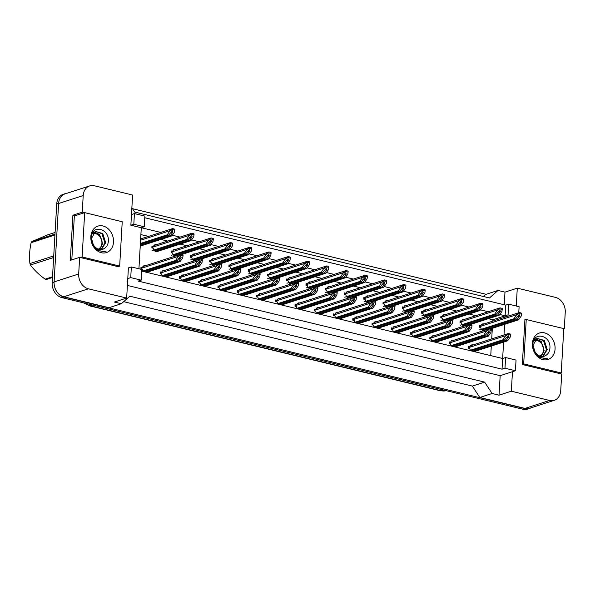 <?xml version="1.0" encoding="UTF-8"?>
<svg xmlns="http://www.w3.org/2000/svg" width="595" height="595" viewBox="0 0 595 595"><rect width="100%" height="100%" fill="white"/><g stroke="black" fill="none" stroke-linecap="round" stroke-linejoin="round"><path stroke-width="0.89" d="M525.995 319.612L524.931 319.351L522.328 364.512L561.687 374.039L560.728 390.67A12.8 10.182 -107.9 0 1 554.235 400.323A12.8 10.182 -107.9 0 1 549.587 400.457L511.343 391.205L512.466 371.704L500.164 375.676L127.389 285.429M516.252 306.009L517.286 288.151L555.529 297.411A12.8 10.182 -107.9 0 1 565.25 312.256L564.291 328.879L563.785 328.76M505.036 317.165L505.11 315.804L507.468 316.376M141.684 271.119L502.649 358.502L503.593 342.103M504.01 334.933L504.62 324.334M505.601 357.55L504.984 368.223L515.419 370.745L516.036 360.072L505.601 357.55L502.649 358.502L502.039 369.175L138.211 281.1L141.164 280.148L141.781 269.468L131.346 266.947L130.736 277.62L141.164 280.148M84.43 212.713L82.251 212.184L83.211 195.562A12.8 10.182 -107.9 0 1 89.711 185.908A12.8 10.182 -107.9 0 1 94.352 185.766L132.603 195.026L130.863 225.2L141.29 227.729L138.925 268.776M131.346 266.947L128.401 267.899L126.661 298.073L88.41 288.813A12.8 10.182 -107.9 0 1 78.689 273.975L79.648 257.345L119.007 266.872L119.045 266.262M144.763 217.748L505.728 305.131L505.11 315.804L499.748 314.51M488.205 311.713L480.485 309.846M468.949 307.05L461.229 305.183M449.686 302.386L441.966 300.52M430.423 297.723L422.703 295.856M411.16 293.06L403.44 291.193M391.897 288.397L384.177 286.53M372.634 283.733L364.913 281.866M353.378 279.07L345.658 277.203M334.115 274.407L326.395 272.54M314.852 269.743L307.132 267.876M295.589 265.08L287.868 263.213M276.325 260.417L268.605 258.55M257.062 255.753L249.342 253.887M237.799 251.09L230.079 249.223M218.543 246.427L210.823 244.56M199.28 241.763L191.56 239.897M180.017 237.1L172.297 235.233M160.754 232.437L141.29 227.729L144.243 226.777L144.86 216.097L134.425 213.575L131.473 214.527M131.867 207.729L134.708 212.065L489.492 297.954L498.03 290.442L485.736 294.421L483.393 296.474M126.661 298.073L114.359 302.044L121.313 303.733L109.019 307.704L63.814 296.764A12.8 10.182 -107.9 0 1 54.093 281.918L58.615 203.505A12.8 10.182 -107.9 0 1 65.115 193.858L89.711 185.908M75.082 215.732L72.91 215.204L82.251 212.184M72.91 215.204L70.307 260.365L79.648 257.345M121.313 303.733L129.851 296.228L484.635 382.116L472.341 386.088L123.656 301.672M484.635 382.116L492.087 393.488L479.793 397.467L472.341 386.088M492.087 393.488L499.041 395.177L511.343 391.205M554.235 400.323L529.632 408.267A12.8 10.182 -107.9 0 1 524.991 408.408L479.793 397.467M563.77 329.05L564.291 328.879M504.255 304.774L504.984 292.13L517.286 288.151M504.984 292.13L498.03 290.442M518.766 312.725L519.108 306.7L508.68 304.179L505.728 305.131M515.419 370.745L512.466 371.704M504.984 368.223L502.039 369.175M130.736 277.62L127.784 278.572M499.041 395.177L500.164 375.676M492.734 321.136L492.816 319.775L505.11 315.804L508.063 314.852L510.421 315.424M490.749 355.617L491.299 346.082M491.708 338.905L492.325 328.306M492.816 319.775L488.361 318.697M475.911 315.685L469.098 314.034M456.648 311.021L449.835 309.37M437.385 306.358L430.572 304.707M418.121 301.695L411.316 300.044M398.866 297.031L392.053 295.388M379.603 292.368L372.79 290.724M360.339 287.705L353.527 286.061M341.076 283.041L334.264 281.398M321.813 278.378L315 276.734M302.55 273.715L295.737 272.071M283.287 269.052L276.482 267.408M264.031 264.388L257.219 262.745M244.768 259.725L237.955 258.081M225.505 255.069L218.692 253.418M206.242 250.406L199.429 248.755M186.979 245.742L180.166 244.091M167.716 241.079L160.903 239.428M148.46 236.416L140.896 234.586M451.575 346.134A3.622 2.886 -107.9 0 1 450.549 343.843L449.069 343.486L449.166 341.85L450.638 342.207A3.622 2.886 -107.9 0 1 452.349 340.273A3.622 2.886 -107.9 0 1 453.806 340.266M432.312 341.471A3.622 2.886 -107.9 0 1 431.286 339.18L429.813 338.823L429.902 337.187L431.375 337.543A3.622 2.886 -107.9 0 1 433.086 335.61A3.622 2.886 -107.9 0 1 434.543 335.602M413.056 336.807A3.622 2.886 -107.9 0 1 412.023 334.516L410.55 334.167L410.639 332.523L412.119 332.88A3.622 2.886 -107.9 0 1 413.83 330.946A3.622 2.886 -107.9 0 1 415.28 330.939M393.793 332.144A3.622 2.886 -107.9 0 1 392.76 329.861L391.287 329.504L391.384 327.86L392.856 328.217A3.622 2.886 -107.9 0 1 394.567 326.283A3.622 2.886 -107.9 0 1 396.017 326.276M374.53 327.488A3.622 2.886 -107.9 0 1 373.496 325.197L372.024 324.84L372.12 323.197L373.593 323.554A3.622 2.886 -107.9 0 1 375.304 321.62A3.622 2.886 -107.9 0 1 376.761 321.62M355.267 322.825A3.622 2.886 -107.9 0 1 354.233 320.534L352.761 320.177L352.857 318.533L354.33 318.89A3.622 2.886 -107.9 0 1 356.041 316.957A3.622 2.886 -107.9 0 1 357.498 316.957M336.004 318.161A3.622 2.886 -107.9 0 1 334.97 315.871L333.498 315.514L333.594 313.87L335.067 314.227A3.622 2.886 -107.9 0 1 336.777 312.293A3.622 2.886 -107.9 0 1 338.235 312.293M316.741 313.498A3.622 2.886 -107.9 0 1 315.714 311.207L314.234 310.85L314.331 309.207L315.804 309.564A3.622 2.886 -107.9 0 1 317.514 307.63A3.622 2.886 -107.9 0 1 318.972 307.63M297.478 308.835A3.622 2.886 -107.9 0 1 296.451 306.544L294.979 306.187L295.068 304.543L296.541 304.9A3.622 2.886 -107.9 0 1 298.251 302.967A3.622 2.886 -107.9 0 1 299.709 302.967M278.222 304.171A3.622 2.886 -107.9 0 1 277.188 301.881L275.716 301.524L275.805 299.88L277.285 300.237A3.622 2.886 -107.9 0 1 278.995 298.303A3.622 2.886 -107.9 0 1 280.446 298.303M258.959 299.508A3.622 2.886 -107.9 0 1 257.925 297.217L256.452 296.86L256.549 295.217L258.022 295.574A3.622 2.886 -107.9 0 1 259.732 293.64A3.622 2.886 -107.9 0 1 261.183 293.64M239.696 294.845A3.622 2.886 -107.9 0 1 238.662 292.554L237.189 292.197L237.286 290.553L238.759 290.91A3.622 2.886 -107.9 0 1 240.469 288.977A3.622 2.886 -107.9 0 1 241.927 288.977M220.433 290.182A3.622 2.886 -107.9 0 1 219.399 287.891L217.926 287.534L218.023 285.89L219.496 286.247A3.622 2.886 -107.9 0 1 221.206 284.313A3.622 2.886 -107.9 0 1 222.664 284.313M201.17 285.518A3.622 2.886 -107.9 0 1 200.143 283.227L198.663 282.87L198.76 281.227L200.232 281.584A3.622 2.886 -107.9 0 1 201.943 279.65A3.622 2.886 -107.9 0 1 203.401 279.65M181.906 280.855A3.622 2.886 -107.9 0 1 180.88 278.564L179.407 278.207L179.497 276.563L180.969 276.92A3.622 2.886 -107.9 0 1 182.68 274.987A3.622 2.886 -107.9 0 1 184.138 274.987M162.651 276.192A3.622 2.886 -107.9 0 1 161.617 273.901L160.144 273.544L160.233 271.9L161.714 272.257A3.622 2.886 -107.9 0 1 163.424 270.323A3.622 2.886 -107.9 0 1 164.875 270.323M143.388 271.528A3.622 2.886 -107.9 0 1 142.354 269.238L140.881 268.88L140.978 267.237L142.45 267.594A3.622 2.886 -107.9 0 1 144.161 265.66A3.622 2.886 -107.9 0 1 145.611 265.66M470.838 350.797A3.622 2.886 -107.9 0 1 469.805 348.506L468.332 348.149L468.429 346.513L469.901 346.87A3.622 2.886 -107.9 0 1 471.612 344.936A3.622 2.886 -107.9 0 1 473.07 344.929M463.907 326.12A3.622 2.886 -107.9 0 1 461.519 322.862L460.047 322.505L460.143 320.861L461.616 321.218A3.622 2.886 -107.9 0 1 463.327 319.284A3.622 2.886 -107.9 0 1 464.784 319.284M444.644 321.456A3.622 2.886 -107.9 0 1 442.256 318.199L440.783 317.842L440.88 316.198L442.353 316.555A3.622 2.886 -107.9 0 1 444.063 314.621A3.622 2.886 -107.9 0 1 445.521 314.621M425.38 316.793A3.622 2.886 -107.9 0 1 423 313.535L421.52 313.178L421.617 311.535L423.09 311.892A3.622 2.886 -107.9 0 1 424.8 309.958A3.622 2.886 -107.9 0 1 426.258 309.958M406.117 312.13A3.622 2.886 -107.9 0 1 403.737 308.872L402.265 308.515L402.354 306.871L403.827 307.228A3.622 2.886 -107.9 0 1 405.537 305.295A3.622 2.886 -107.9 0 1 406.995 305.295M386.854 307.466A3.622 2.886 -107.9 0 1 384.474 304.209L383.002 303.852L383.091 302.208L384.571 302.565A3.622 2.886 -107.9 0 1 386.281 300.631A3.622 2.886 -107.9 0 1 387.732 300.631M367.598 302.803A3.622 2.886 -107.9 0 1 365.211 299.545L363.738 299.188L363.835 297.545L365.308 297.902A3.622 2.886 -107.9 0 1 367.018 295.968A3.622 2.886 -107.9 0 1 368.469 295.968M348.335 298.14A3.622 2.886 -107.9 0 1 345.948 294.882L344.475 294.525L344.572 292.881L346.045 293.238A3.622 2.886 -107.9 0 1 347.755 291.305A3.622 2.886 -107.9 0 1 349.213 291.305M329.072 293.476A3.622 2.886 -107.9 0 1 326.685 290.219L325.212 289.862L325.309 288.218L326.781 288.575A3.622 2.886 -107.9 0 1 328.492 286.641A3.622 2.886 -107.9 0 1 329.95 286.641M309.809 288.813A3.622 2.886 -107.9 0 1 307.422 285.555L305.949 285.198L306.046 283.555L307.518 283.912A3.622 2.886 -107.9 0 1 309.229 281.978A3.622 2.886 -107.9 0 1 310.687 281.978M290.546 284.15A3.622 2.886 -107.9 0 1 288.166 280.892L286.686 280.535L286.783 278.891L288.255 279.248A3.622 2.886 -107.9 0 1 289.966 277.315A3.622 2.886 -107.9 0 1 291.424 277.315M271.283 279.486A3.622 2.886 -107.9 0 1 268.903 276.229L267.43 275.872L267.519 274.228L269 274.585A3.622 2.886 -107.9 0 1 270.703 272.651A3.622 2.886 -107.9 0 1 272.16 272.651M252.027 274.823A3.622 2.886 -107.9 0 1 249.64 271.565L248.167 271.208L248.264 269.565L249.736 269.922A3.622 2.886 -107.9 0 1 251.447 267.988A3.622 2.886 -107.9 0 1 252.897 267.988M232.764 270.16A3.622 2.886 -107.9 0 1 230.377 266.902L228.904 266.545L229.001 264.901L230.473 265.258A3.622 2.886 -107.9 0 1 232.184 263.325A3.622 2.886 -107.9 0 1 233.634 263.325M213.501 265.496A3.622 2.886 -107.9 0 1 211.113 262.239L209.641 261.882L209.738 260.238L211.21 260.595A3.622 2.886 -107.9 0 1 212.921 258.661A3.622 2.886 -107.9 0 1 214.379 258.661M194.238 260.833A3.622 2.886 -107.9 0 1 191.85 257.575L190.378 257.219L190.474 255.575L191.947 255.932A3.622 2.886 -107.9 0 1 193.658 253.998A3.622 2.886 -107.9 0 1 195.115 253.998M174.975 256.17A3.622 2.886 -107.9 0 1 172.595 252.912L171.115 252.555L171.211 250.912L172.684 251.268A3.622 2.886 -107.9 0 1 174.394 249.335A3.622 2.886 -107.9 0 1 175.852 249.335M157.363 251.573A3.622 2.886 -107.9 0 1 153.332 248.249L151.859 247.892L151.948 246.248L153.421 246.605A3.622 2.886 -107.9 0 1 155.131 244.671A3.622 2.886 -107.9 0 1 156.589 244.671M483.17 330.783A3.622 2.886 -107.9 0 1 480.782 327.525L479.31 327.168L479.406 325.524L480.879 325.882A3.622 2.886 -107.9 0 1 482.59 323.948A3.622 2.886 -107.9 0 1 484.04 323.948M134.425 213.575L133.808 224.248L130.863 225.2M133.808 224.248L144.243 226.777M508.68 304.179L508.063 314.852M482.738 330.136L482.3 330.277M480.879 325.882L479.354 326.372M463.475 325.472L463.036 325.614M461.616 321.218L460.091 321.709M444.212 320.809L443.773 320.95M442.353 316.555L440.828 317.046M424.949 316.146L424.51 316.287M423.09 311.892L421.572 312.382M405.686 311.483L405.255 311.624M403.827 307.228L402.309 307.719M386.423 306.819L385.991 306.961M384.571 302.565L383.046 303.056M367.167 302.156L366.728 302.297M365.308 297.902L363.783 298.392M347.904 297.493L347.465 297.634M346.045 293.238L344.52 293.729M328.641 292.829L328.202 292.971M326.781 288.575L325.257 289.066M309.378 288.173L308.939 288.315M307.518 283.912L305.994 284.403M290.115 283.51L289.676 283.651M288.255 279.248L286.738 279.739M270.851 278.847L270.42 278.988M269 274.585L267.475 275.076M251.596 274.183L251.157 274.325M249.736 269.922L248.212 270.413M232.333 269.52L231.894 269.661M230.473 265.258L228.949 265.749M213.07 264.857L212.631 264.998M211.21 260.595L209.685 261.086M193.806 260.193L193.368 260.335M191.947 255.932L190.422 256.423M174.543 255.53L174.104 255.672M172.684 251.268L171.167 251.759M155.28 250.867L154.849 251.008M153.421 246.605L151.904 247.096M469.901 346.87L468.377 347.361M450.638 342.207L449.121 342.698M431.375 337.543L429.858 338.034M412.119 332.88L410.595 333.371M392.856 328.217L391.332 328.708M373.593 323.554L372.068 324.044M354.33 318.89L352.805 319.381M335.067 314.227L333.542 314.718M315.804 309.564L314.286 310.055M296.541 304.9L295.023 305.391M277.285 300.237L275.76 300.728M258.022 295.574L256.497 296.065M238.759 290.91L237.234 291.401M219.496 286.247L217.971 286.738M200.232 281.584L198.715 282.075M180.969 276.92L179.452 277.411M161.714 272.257L160.189 272.748M142.45 267.594L140.926 268.085M59.671 199.02A12.8 10.182 -107.9 0 1 65.197 193.665A12.8 10.182 -107.9 0 1 66.744 193.33M531.008 407.828A12.8 10.182 -107.9 0 1 529.557 408.453A12.8 10.182 -107.9 0 1 524.909 408.594L63.873 296.987A12.8 10.182 -107.9 0 1 54.606 286.79M132.506 208.696L486.1 294.302M529.557 408.453L527.587 409.092A12.8 10.182 -107.9 0 1 522.946 409.234L61.902 297.619A12.8 10.182 -107.9 0 1 52.181 282.781L56.733 203.951A12.8 10.182 -107.9 0 1 63.226 194.305L65.197 193.665M479.815 326.224A2.135 1.696 72.1 0 0 479.771 326.581L479.726 327.265M482.768 329.623L482.709 330.56M518.535 319.835L517.144 319.5L519.584 316.094L519.175 314.614L515.404 319.076L514.013 318.742L516.661 314.666L519.004 312.65L518.959 313.483L521.465 314.093L521.161 316.168L518.535 319.835L489.96 329.065M517.144 319.5L482.783 330.604M521.465 314.093L521.518 313.26A2.135 1.696 72.1 0 0 520.796 312.888L519.747 312.635A2.135 1.696 72.1 0 0 519.004 312.65L481.407 324.796M514.013 318.742L479.577 329.868M515.404 319.076L481.898 329.905M518.959 313.483L516.639 315.075M468.845 347.212A2.135 1.696 72.1 0 0 468.793 347.569L468.756 348.254M471.79 350.611L471.768 351.028M507.557 340.823L506.166 340.489L508.606 337.082L508.197 335.602L504.426 340.065L503.035 339.73L505.69 335.654L508.026 333.639L507.981 334.472L510.495 335.074L510.183 337.157L507.557 340.823L474.475 351.511M506.166 340.489L472.787 351.273M510.495 335.074L510.54 334.241A2.135 1.696 72.1 0 0 509.818 333.877L508.777 333.624A2.135 1.696 72.1 0 0 508.026 333.639L470.429 345.784M503.035 339.73L469.663 350.514M504.426 340.065L471.054 350.849M507.981 334.472L505.661 336.063M542.61 356.509L546.463 349.808L543.518 340.652L537.04 338.295M543.019 356.479L547.244 349.555L544.299 340.399L536.958 338.324L533.083 345.241L534.749 351.243C537.821 356.725 542.105 359.03 547.601 358.168L546.798 358.473L547.601 358.168M541.338 356.435L544.12 350.567L541.175 341.404L535.946 338.897M537.426 338.153L533.782 340.541M541.844 343.627L540.394 341.656L535.597 339.165M535.165 339.15L534.503 339.195M535.515 338.919L534.585 339.076M544.194 356.234L545.779 355.468C548.032 354.114 549.378 351.942 549.825 348.945C551.803 335.193 533.038 330.813 532.889 344.289C532.815 350.135 535.128 354.59 539.836 357.647L546.835 358.458M545.779 355.468A9.639 7.668 -107.9 0 1 544.239 356.219A9.639 7.668 -107.9 0 1 534.749 351.243M555.076 348.99A13.908 11.067 -107.9 0 1 542.967 359.633A13.908 11.067 -107.9 0 1 532.399 343.501A13.908 11.067 -107.9 0 1 544.507 332.858A13.908 11.067 -107.9 0 1 555.076 348.99M535.396 353.43L537.969 355.505M526.24 319.53L523.682 363.872L561.234 372.961L563.792 328.618L526.24 319.53L524.894 319.961M522.343 364.304L523.682 363.872M559.516 373.519L561.234 372.961M101.046 249.61L104.898 242.909L101.953 233.753L95.475 231.395M101.455 249.58L105.679 242.656L102.734 233.5L95.393 231.433L91.518 238.35L93.184 244.344C96.256 249.826 100.54 252.131 106.036 251.268L105.233 251.573L106.036 251.268M99.774 249.543L102.556 243.667L99.61 234.512L94.374 232.005M95.862 231.254L92.218 233.642M100.28 236.728L98.829 234.765L94.032 232.273M93.594 232.258L92.939 232.295M93.95 232.02L93.021 232.184M102.63 249.335L104.214 248.569C106.468 247.222 107.814 245.051 108.26 242.053C110.239 228.294 91.474 223.913 91.325 237.39C91.251 243.236 93.564 247.691 98.272 250.755L105.27 251.559M104.214 248.569A9.639 7.668 -107.9 0 1 102.675 249.32A9.639 7.668 -107.9 0 1 93.184 244.344M113.511 242.091A13.908 11.067 -107.9 0 1 101.403 252.734A13.908 11.067 -107.9 0 1 90.834 236.602A13.908 11.067 -107.9 0 1 102.942 225.959A13.908 11.067 -107.9 0 1 113.511 242.091M93.832 246.538L96.405 248.613M84.676 212.631L82.117 256.973L119.669 266.062L122.228 221.727L84.676 212.631L74.345 215.97L71.809 259.881M80.399 257.531L82.117 256.973M117.951 266.62L119.669 266.062M534.243 340.771A8.129 6.463 -107.9 0 1 537.3 340.652A8.129 6.463 -107.9 0 1 543.361 347.971A8.129 6.463 -107.9 0 1 539.814 356.026M541.353 343.032C544.299 347.45 544.447 351.563 541.807 355.371L540.87 356.353M52.486 277.493L46.425 279.449A23.034 18.326 -107.9 0 1 45.808 279.315A23.034 18.326 -107.9 0 1 45.19 279.152L52.531 276.787M53.639 257.509L30.464 264.991C34.168 270.078 39.077 274.801 45.19 279.152M30.464 264.991A23.034 18.326 -107.9 0 1 29.921 263.585L53.736 255.895M54.941 234.995L31.126 242.686C29.534 250.056 29.133 257.025 29.921 263.585M31.126 242.686A23.034 18.326 -107.9 0 1 31.818 241.577L54.993 234.088M55.09 232.466L47.749 234.839L31.818 241.577M92.679 233.88A8.129 6.463 -107.9 0 1 95.736 233.753A8.129 6.463 -107.9 0 1 101.797 241.072A8.129 6.463 -107.9 0 1 98.242 249.134M99.789 236.133C102.734 240.551 102.883 244.664 100.235 248.472L99.306 249.454M460.56 321.56A2.135 1.696 72.1 0 0 460.508 321.925L460.471 322.602M463.505 324.959L463.453 325.904M499.272 315.171L497.881 314.837L500.321 311.43L499.912 309.95L496.141 314.413L494.75 314.078L497.405 310.002L499.74 307.987L499.696 308.82L502.21 309.43L501.897 311.505L499.272 315.171L470.704 324.401M497.881 314.837L463.52 325.941M502.21 309.43L502.254 308.597A2.135 1.696 72.1 0 0 501.533 308.225L500.492 307.972A2.135 1.696 72.1 0 0 499.74 307.987L462.144 320.132M494.75 314.078L460.314 325.205M496.141 314.413L462.635 325.242M499.696 308.82L497.375 310.412M441.297 316.897A2.135 1.696 72.1 0 0 441.245 317.261L441.207 317.938M444.242 320.296L444.19 321.24M480.009 310.508L478.618 310.174L481.058 306.767L480.648 305.287L476.878 309.757L475.487 309.415L478.142 305.339L480.477 303.324L480.433 304.157L482.947 304.766L482.634 306.841L480.009 310.508L451.441 319.746M478.618 310.174L444.257 321.278M482.947 304.766L482.991 303.933A2.135 1.696 72.1 0 0 482.27 303.562L481.229 303.309A2.135 1.696 72.1 0 0 480.477 303.324L442.881 315.469M475.487 309.415L441.059 320.541M476.878 309.757L443.372 320.579M480.433 304.157L478.112 305.748M422.034 312.234A2.135 1.696 72.1 0 0 421.981 312.598L421.944 313.275M424.979 315.633L424.927 316.577M460.746 305.845L459.355 305.51L461.794 302.104L461.385 300.624L457.622 305.094L456.231 304.752L458.879 300.676L461.222 298.66L461.17 299.493L463.684 300.103L463.371 302.178L460.746 305.845L432.178 315.082M459.355 305.51L424.994 316.614M463.684 300.103L463.728 299.27A2.135 1.696 72.1 0 0 463.007 298.898L461.965 298.645A2.135 1.696 72.1 0 0 461.222 298.66L423.618 310.806M456.231 304.752L421.796 315.878M457.622 305.094L424.116 315.915M461.17 299.493L458.857 301.085M402.77 307.57A2.135 1.696 72.1 0 0 402.718 307.935L402.681 308.612M405.716 310.969L405.664 311.914M441.49 301.182L440.099 300.847L442.531 297.441L442.122 295.96L438.359 300.43L436.968 300.088L439.616 296.012L441.959 293.997L441.906 294.83L444.42 295.44L444.115 297.515L441.49 301.182L412.915 310.419M440.099 300.847L405.731 311.951M444.42 295.44L444.472 294.607A2.135 1.696 72.1 0 0 443.744 294.235L442.702 293.982A2.135 1.696 72.1 0 0 441.959 293.997L404.362 306.142M436.968 300.088L402.532 311.215M438.359 300.43L404.853 311.252M441.906 294.83L439.593 296.422M449.582 342.549A2.135 1.696 72.1 0 0 449.53 342.906L449.493 343.59M452.527 345.948L452.505 346.364M488.294 336.16L486.903 335.825L489.343 332.419L488.934 330.939L485.17 335.401L483.78 335.067L486.427 330.991L488.77 328.976L488.718 329.808L491.232 330.411L490.92 332.493L488.294 336.16L455.22 346.848M486.903 335.825L453.531 346.61M491.232 330.411L491.277 329.578A2.135 1.696 72.1 0 0 490.555 329.214L489.514 328.961A2.135 1.696 72.1 0 0 488.77 328.976L451.166 341.121M483.78 335.067L450.4 345.851M485.17 335.401L451.791 346.186M488.718 329.808L486.405 331.4M430.319 337.886A2.135 1.696 72.1 0 0 430.267 338.243L430.23 338.927M433.264 341.285L433.242 341.701M469.038 331.497L467.648 331.162L470.08 327.756L469.671 326.276L465.907 330.738L464.516 330.404L467.164 326.328L469.507 324.312L469.455 325.145L471.969 325.748L471.664 327.83L469.038 331.497L435.957 342.185M467.648 331.162L434.268 341.947M471.969 325.748L472.021 324.922A2.135 1.696 72.1 0 0 471.292 324.55L470.251 324.297A2.135 1.696 72.1 0 0 469.507 324.312L431.911 336.458M464.516 330.404L431.137 341.188M465.907 330.738L432.528 341.523M469.455 325.145L467.142 326.737M411.056 333.222A2.135 1.696 72.1 0 0 411.004 333.579L410.966 334.264M414.001 336.621L413.979 337.038M449.775 326.834L448.385 326.499L450.817 323.092L450.415 321.612L446.644 326.075L445.253 325.74L447.901 321.664L450.244 319.649L450.192 320.482L452.706 321.092L452.401 323.167L449.775 326.834L416.693 337.521M448.385 326.499L415.005 337.283M452.706 321.092L452.758 320.259A2.135 1.696 72.1 0 0 452.029 319.887L450.988 319.634A2.135 1.696 72.1 0 0 450.244 319.649L412.647 331.794M445.253 325.74L411.874 336.525M446.644 326.075L413.265 336.859M450.192 320.482L447.879 322.074M383.507 302.907A2.135 1.696 72.1 0 0 383.455 303.272L383.418 303.948M386.453 306.306L386.4 307.251M422.227 296.518L420.836 296.184L423.268 292.777L422.866 291.297L419.096 295.767L417.705 295.425L420.353 291.349L422.695 289.334L422.643 290.167L425.157 290.776L424.852 292.852L422.227 296.518L393.652 305.756M420.836 296.184L386.467 307.288M425.157 290.776L425.209 289.943A2.135 1.696 72.1 0 0 424.48 289.572L423.439 289.319A2.135 1.696 72.1 0 0 422.695 289.334L385.099 301.479M417.705 295.425L383.269 306.551M419.096 295.767L385.59 306.589M422.643 290.167L420.33 291.758M364.244 298.244A2.135 1.696 72.1 0 0 364.2 298.608L364.155 299.285M367.197 301.65L367.137 302.587M402.964 291.855L401.573 291.52L404.012 288.114L403.603 286.634L399.833 291.104L398.442 290.762L401.089 286.686L403.432 284.67L403.388 285.503L405.894 286.113L405.589 288.188L402.964 291.855L374.389 301.092M401.573 291.52L367.212 302.624M405.894 286.113L405.946 285.28A2.135 1.696 72.1 0 0 405.225 284.908L404.176 284.655A2.135 1.696 72.1 0 0 403.432 284.67L365.836 296.816M398.442 290.762L364.006 301.888M399.833 291.104L366.327 301.925M403.388 285.503L401.067 287.095M344.981 293.58A2.135 1.696 72.1 0 0 344.936 293.945L344.892 294.622M347.934 296.987L347.874 297.924M383.701 287.199L382.31 286.857L384.749 283.451L384.34 281.971L380.569 286.44L379.179 286.098L381.826 282.023L384.169 280.007L384.125 280.84L386.638 281.45L386.326 283.525L383.701 287.199L355.133 296.429M382.31 286.857L347.949 297.961M386.638 281.45L386.683 280.617A2.135 1.696 72.1 0 0 385.962 280.245L384.913 279.992A2.135 1.696 72.1 0 0 384.169 280.007L346.573 292.152M379.179 286.098L344.743 297.225M380.569 286.44L347.063 297.262M384.125 280.84L381.804 282.432M391.793 328.559A2.135 1.696 72.1 0 0 391.748 328.916L391.703 329.6M394.745 331.958L394.716 332.374M430.512 322.17L429.121 321.836L431.561 318.429L431.152 316.949L427.381 321.412L425.99 321.077L428.638 317.001L430.981 314.986L430.936 315.819L433.443 316.428L433.138 318.504L430.512 322.17L397.43 332.858M429.121 321.836L395.742 332.62M433.443 316.428L433.495 315.595A2.135 1.696 72.1 0 0 432.773 315.224L431.725 314.971A2.135 1.696 72.1 0 0 430.981 314.986L393.384 327.131M425.99 321.077L392.611 331.861M427.381 321.412L394.002 332.196M430.936 315.819L428.616 317.41M372.529 323.896A2.135 1.696 72.1 0 0 372.485 324.253L372.44 324.937M375.482 327.295L375.46 327.711M411.249 317.507L409.858 317.172L412.298 313.766L411.889 312.286L408.118 316.748L406.727 316.414L409.375 312.338L411.718 310.322L411.673 311.155L414.187 311.765L413.875 313.84L411.249 317.507L378.167 328.195M409.858 317.172L376.479 327.957M414.187 311.765L414.232 310.932A2.135 1.696 72.1 0 0 413.51 310.56L412.461 310.307A2.135 1.696 72.1 0 0 411.718 310.322L374.121 322.468M406.727 316.414L373.348 327.198M408.118 316.748L374.738 327.533M411.673 311.155L409.353 312.747M353.274 319.232A2.135 1.696 72.1 0 0 353.222 319.597L353.185 320.274M356.219 322.631L356.197 323.048M391.986 312.844L390.595 312.509L393.035 309.103L392.626 307.622L388.855 312.085L387.464 311.75L390.119 307.675L392.455 305.659L392.41 306.492L394.924 307.102L394.611 309.177L391.986 312.844L358.904 323.531M390.595 312.509L357.216 323.293M394.924 307.102L394.968 306.269A2.135 1.696 72.1 0 0 394.247 305.897L393.206 305.644A2.135 1.696 72.1 0 0 392.455 305.659L354.858 317.804M387.464 311.75L354.092 322.535M388.855 312.085L355.483 322.869M392.41 306.492L390.089 308.084M325.725 288.917A2.135 1.696 72.1 0 0 325.673 289.282L325.636 289.958M328.671 292.324L328.618 293.261M364.438 282.536L363.047 282.194L365.486 278.787L365.077 277.307L361.306 281.777L359.916 281.435L362.571 277.359L364.906 275.344L364.861 276.177L367.375 276.787L367.063 278.862L364.438 282.536L335.87 291.766M363.047 282.194L328.685 293.298M367.375 276.787L367.42 275.954A2.135 1.696 72.1 0 0 366.699 275.582L365.657 275.329A2.135 1.696 72.1 0 0 364.906 275.344L327.31 287.489M359.916 281.435L325.48 292.562M361.306 281.777L327.8 292.599M364.861 276.177L362.541 277.768M306.462 284.254A2.135 1.696 72.1 0 0 306.41 284.618L306.373 285.303M309.407 287.66L309.355 288.597M345.174 277.872L343.784 277.53L346.223 274.124L345.814 272.644L342.051 277.114L340.66 276.772L343.308 272.696L345.643 270.68L345.598 271.513L348.112 272.123L347.8 274.198L345.174 277.872L316.607 287.102M343.784 277.53L309.422 288.635M348.112 272.123L348.157 271.29A2.135 1.696 72.1 0 0 347.435 270.918L346.394 270.666A2.135 1.696 72.1 0 0 345.643 270.68L308.046 282.826M340.66 276.772L306.224 287.898M342.051 277.114L308.537 287.935M345.598 271.513L343.285 273.105M287.199 279.591A2.135 1.696 72.1 0 0 287.147 279.955L287.11 280.639M290.144 282.997L290.092 283.934M325.911 273.209L324.52 272.867L326.96 269.461L326.551 267.981L322.788 272.45L321.397 272.108L324.044 268.033L326.387 266.017L326.335 266.85L328.849 267.46L328.537 269.535L325.911 273.209L297.344 282.439M324.52 272.867L290.159 283.971M328.849 267.46L328.894 266.627A2.135 1.696 72.1 0 0 328.172 266.255L327.131 266.002A2.135 1.696 72.1 0 0 326.387 266.017L288.783 278.163M321.397 272.108L286.961 283.235M322.788 272.45L289.282 283.272M326.335 266.85L324.022 268.442M267.936 274.927A2.135 1.696 72.1 0 0 267.884 275.292L267.847 275.976M270.881 278.334L270.829 279.271M306.656 268.546L305.265 268.204L307.697 264.797L307.288 263.317L303.524 267.787L302.134 267.453L304.781 263.369L307.124 261.354L307.072 262.187L309.586 262.797L309.281 264.872L306.656 268.546L278.081 277.776M305.265 268.204L270.896 279.308M309.586 262.797L309.638 261.964A2.135 1.696 72.1 0 0 308.909 261.592L307.868 261.339A2.135 1.696 72.1 0 0 307.124 261.354L269.528 273.499M302.134 267.453L267.698 278.572M303.524 267.787L270.018 278.609M307.072 262.187L304.759 263.778M248.673 270.264A2.135 1.696 72.1 0 0 248.621 270.628L248.584 271.313M251.626 273.67L251.566 274.607M287.392 263.882L286.002 263.54L288.434 260.134L288.032 258.654L284.261 263.124L282.87 262.789L285.518 258.706L287.861 256.69L287.809 257.523L290.323 258.133L290.018 260.208L287.392 263.882L258.818 273.112M286.002 263.54L251.64 274.645M290.323 258.133L290.375 257.3A2.135 1.696 72.1 0 0 289.646 256.928L288.605 256.676A2.135 1.696 72.1 0 0 287.861 256.69L250.264 268.836M282.87 262.789L248.435 273.908M284.261 263.124L250.755 273.945M287.809 257.523L285.496 259.115M334.011 314.569A2.135 1.696 72.1 0 0 333.959 314.933L333.921 315.61M336.956 317.968L336.934 318.385M372.723 308.18L371.332 307.846L373.772 304.439L373.363 302.959L369.599 307.429L368.208 307.087L370.856 303.011L373.191 300.996L373.147 301.829L375.661 302.438L375.348 304.514L372.723 308.18L339.648 318.868M371.332 307.846L337.953 318.63M375.661 302.438L375.705 301.606A2.135 1.696 72.1 0 0 374.984 301.234L373.943 300.981A2.135 1.696 72.1 0 0 373.191 300.996L335.595 313.141M368.208 307.087L334.829 317.871M369.599 307.429L336.22 318.206M373.147 301.829L370.834 303.42M314.748 309.906A2.135 1.696 72.1 0 0 314.696 310.27L314.658 310.947M317.693 313.305L317.671 313.721M353.46 303.517L352.069 303.182L354.508 299.776L354.099 298.296L350.336 302.766L348.945 302.424L351.593 298.348L353.936 296.332L353.884 297.165L356.398 297.775L356.085 299.85L353.46 303.517L320.385 314.205M352.069 303.182L318.697 313.967M356.398 297.775L356.442 296.942A2.135 1.696 72.1 0 0 355.721 296.57L354.68 296.317A2.135 1.696 72.1 0 0 353.936 296.332L316.332 308.478M348.945 302.424L315.566 313.208M350.336 302.766L316.957 313.55M353.884 297.165L351.571 298.757M295.484 305.242A2.135 1.696 72.1 0 0 295.432 305.607L295.395 306.284M298.43 308.641L298.407 309.058M334.204 298.854L332.813 298.519L335.245 295.113L334.836 293.632L331.073 298.102L329.682 297.76L332.33 293.685L334.673 291.669L334.621 292.502L337.134 293.112L336.829 295.187L334.204 298.854L301.122 309.541M332.813 298.519L299.434 309.303M337.134 293.112L337.187 292.279A2.135 1.696 72.1 0 0 336.458 291.907L335.416 291.654A2.135 1.696 72.1 0 0 334.673 291.669L297.076 303.814M329.682 297.76L296.303 308.545M331.073 298.102L297.693 308.887M334.621 292.502L332.308 294.094M276.221 300.579A2.135 1.696 72.1 0 0 276.169 300.944L276.132 301.62M279.174 303.978L279.144 304.395M314.941 294.19L313.55 293.856L315.982 290.449L315.581 288.969L311.81 293.439L310.419 293.097L313.067 289.021L315.409 287.006L315.357 287.839L317.871 288.449L317.566 290.524L314.941 294.19L281.859 304.878M313.55 293.856L280.171 304.64M317.871 288.449L317.923 287.616A2.135 1.696 72.1 0 0 317.195 287.244L316.153 286.991A2.135 1.696 72.1 0 0 315.409 287.006L277.813 299.151M310.419 293.097L277.039 303.881M311.81 293.439L278.43 304.224M315.357 287.839L313.044 289.43M256.958 295.916A2.135 1.696 72.1 0 0 256.914 296.28L256.869 296.957M259.911 299.322L259.881 299.731M295.678 289.527L294.287 289.192L296.726 285.786L296.317 284.306L292.547 288.776L291.156 288.434L293.804 284.358L296.146 282.342L296.102 283.175L298.608 283.785L298.303 285.86L295.678 289.527L262.596 300.222M294.287 289.192L260.908 299.977M298.608 283.785L298.66 282.952A2.135 1.696 72.1 0 0 297.939 282.58L296.89 282.328A2.135 1.696 72.1 0 0 296.146 282.342L258.55 294.488M291.156 288.434L257.776 299.218M292.547 288.776L259.167 299.56M296.102 283.175L293.781 284.767M229.41 265.601A2.135 1.696 72.1 0 0 229.365 265.965L229.32 266.649M232.362 269.007L232.303 269.944M268.129 259.219L266.738 258.877L269.178 255.471L268.769 253.991L264.998 258.461L263.607 258.126L266.255 254.043L268.598 252.027L268.553 252.86L271.06 253.47L270.755 255.545L268.129 259.219L239.554 268.449M266.738 258.877L232.377 269.981M271.06 253.47L271.112 252.637A2.135 1.696 72.1 0 0 270.39 252.265L269.342 252.012A2.135 1.696 72.1 0 0 268.598 252.027L231.001 264.173M263.607 258.126L229.172 269.245M264.998 258.461L231.492 269.282M268.553 252.86L266.233 254.452M210.147 260.937A2.135 1.696 72.1 0 0 210.102 261.302L210.065 261.986M213.099 264.344L213.047 265.281M248.866 254.556L247.475 254.214L249.915 250.807L249.506 249.327L245.735 253.797L244.344 253.463L246.992 249.379L249.335 247.364L249.29 248.197L251.804 248.807L251.492 250.882L248.866 254.556L220.299 263.786M247.475 254.214L213.114 265.318M251.804 248.807L251.849 247.974A2.135 1.696 72.1 0 0 251.127 247.602L250.079 247.349A2.135 1.696 72.1 0 0 249.335 247.364L211.738 259.509M244.344 253.463L209.909 264.589M245.735 253.797L212.229 264.619M249.29 248.197L246.97 249.788M190.891 256.274A2.135 1.696 72.1 0 0 190.839 256.638L190.802 257.323M193.836 259.68L193.784 260.617M229.603 249.893L228.212 249.55L230.652 246.151L230.243 244.664L226.472 249.134L225.081 248.799L227.736 244.716L230.072 242.701L230.027 243.534L232.541 244.143L232.229 246.218L229.603 249.893L201.036 259.123M228.212 249.55L193.851 260.655M232.541 244.143L232.586 243.31A2.135 1.696 72.1 0 0 231.864 242.939L230.823 242.686A2.135 1.696 72.1 0 0 230.072 242.701L192.475 254.853M225.081 248.799L190.645 259.926M226.472 249.134L192.966 259.955M230.027 243.534L227.707 245.125M171.628 251.611A2.135 1.696 72.1 0 0 171.576 251.975L171.538 252.659M174.573 255.017L174.521 255.954M210.34 245.229L208.949 244.895L211.389 241.488L210.98 240.008L207.216 244.471L205.825 244.136L208.473 240.053L210.816 238.037L210.764 238.87L213.278 239.48L212.965 241.555L210.34 245.229L181.773 254.459M208.949 244.895L174.588 255.991M213.278 239.48L213.322 238.647A2.135 1.696 72.1 0 0 212.601 238.275L211.56 238.022A2.135 1.696 72.1 0 0 210.816 238.037L173.212 250.19M205.825 244.136L171.39 255.262M207.216 244.471L173.703 255.3M210.764 238.87L208.451 240.462M152.365 246.947A2.135 1.696 72.1 0 0 152.313 247.312L152.275 247.996M155.474 251.41L156.626 251.685M155.31 250.354L155.258 251.291M191.077 240.566L189.693 240.231L192.125 236.825L191.716 235.345L187.953 239.807L186.562 239.473L189.21 235.389L191.553 233.374L191.501 234.207L194.015 234.817L193.702 236.892L191.077 240.566L158.002 251.254M189.693 240.231L155.325 251.328M194.015 234.817L194.059 233.984A2.135 1.696 72.1 0 0 193.338 233.612L192.297 233.359A2.135 1.696 72.1 0 0 191.553 233.374L153.956 245.527M186.562 239.473L152.127 250.599M187.953 239.807L154.447 250.636M191.501 234.207L189.188 235.799M171.821 235.903L170.43 235.568L172.862 232.162L172.461 230.682L168.69 235.144L167.299 234.809L169.947 230.726L172.29 228.711L172.238 229.544L174.752 230.153L174.447 232.229L171.821 235.903L140.234 246.107M170.43 235.568L140.279 245.304M174.752 230.153L174.804 229.32A2.135 1.696 72.1 0 0 174.075 228.949L173.033 228.696A2.135 1.696 72.1 0 0 172.29 228.711L140.643 238.937M167.299 234.809L140.383 243.504M168.69 235.144L140.338 244.307M172.238 229.544L169.925 231.135M237.695 291.252A2.135 1.696 72.1 0 0 237.65 291.617L237.613 292.294M240.648 294.659L240.625 295.068M276.415 284.871L275.024 284.529L277.463 281.123L277.054 279.643L273.284 284.113L271.893 283.77L274.54 279.695L276.883 277.679L276.839 278.512L279.353 279.122L279.04 281.197L276.415 284.871L243.333 295.559M275.024 284.529L241.644 295.313M279.353 279.122L279.397 278.289A2.135 1.696 72.1 0 0 278.676 277.917L277.627 277.664A2.135 1.696 72.1 0 0 276.883 277.679L239.287 289.825M271.893 283.77L238.513 294.555M273.284 284.113L239.904 294.897M276.839 278.512L274.518 280.104M218.439 286.589A2.135 1.696 72.1 0 0 218.387 286.954L218.35 287.63M221.385 289.996L221.362 290.405M257.152 280.208L255.761 279.866L258.2 276.459L257.791 274.979L254.02 279.449L252.63 279.107L255.285 275.031L257.62 273.016L257.575 273.849L260.089 274.459L259.777 276.534L257.152 280.208L224.07 290.896M255.761 279.866L222.381 290.65M260.089 274.459L260.134 273.626A2.135 1.696 72.1 0 0 259.413 273.254L258.371 273.001A2.135 1.696 72.1 0 0 257.62 273.016L220.024 285.161M252.63 279.107L219.258 289.891M254.02 279.449L220.648 290.234M257.575 273.849L255.255 275.44M199.176 281.926A2.135 1.696 72.1 0 0 199.124 282.29L199.087 282.975M202.121 285.332L202.099 285.741M237.888 275.545L236.498 275.202L238.937 271.796L238.528 270.316L234.765 274.786L233.374 274.444L236.022 270.368L238.364 268.352L238.312 269.185L240.826 269.795L240.514 271.87L237.888 275.545L204.814 286.232M236.498 275.202L203.118 285.987M240.826 269.795L240.871 268.962A2.135 1.696 72.1 0 0 240.149 268.59L239.108 268.338A2.135 1.696 72.1 0 0 238.364 268.352L200.76 280.498M233.374 274.444L199.994 285.228M234.765 274.786L201.385 285.57M238.312 269.185L235.999 270.777M179.913 277.263A2.135 1.696 72.1 0 0 179.861 277.627L179.824 278.311M182.858 280.669L182.836 281.078M218.625 270.881L217.234 270.539L219.674 267.133L219.265 265.653L215.502 270.123L214.111 269.78L216.758 265.705L219.101 263.689L219.049 264.522L221.563 265.132L221.251 267.207L218.625 270.881L185.551 281.569M217.234 270.539L183.862 281.323M221.563 265.132L221.608 264.299A2.135 1.696 72.1 0 0 220.886 263.927L219.845 263.674A2.135 1.696 72.1 0 0 219.101 263.689L181.505 275.835M214.111 269.78L180.731 280.565M215.502 270.123L182.122 280.907M219.049 264.522L216.736 266.114M160.65 272.599A2.135 1.696 72.1 0 0 160.598 272.964L160.561 273.648M163.595 276.006L163.573 276.415M199.37 266.218L197.979 265.876L200.411 262.469L200.009 260.989L196.238 265.459L194.848 265.125L197.495 261.041L199.838 259.026L199.786 259.859L202.3 260.469L201.995 262.544L199.37 266.218L166.288 276.906M197.979 265.876L164.599 276.66M202.3 260.469L202.352 259.636A2.135 1.696 72.1 0 0 201.623 259.264L200.582 259.011A2.135 1.696 72.1 0 0 199.838 259.026L162.242 271.171M194.848 265.125L161.468 275.909M196.238 265.459L162.859 276.244M199.786 259.859L197.473 261.45M141.387 267.936A2.135 1.696 72.1 0 0 141.342 268.3L141.298 268.985M144.34 271.342L144.31 271.751M180.107 261.555L178.716 261.212L181.148 257.806L180.746 256.326L176.975 260.796L175.585 260.461L178.232 256.378L180.575 254.363L180.53 255.196L183.037 255.805L182.732 257.88L180.107 261.555L147.025 272.242M178.716 261.212L145.336 271.997M183.037 255.805L183.089 254.972A2.135 1.696 72.1 0 0 182.36 254.601L181.319 254.348A2.135 1.696 72.1 0 0 180.575 254.363L142.979 266.508M175.585 260.461L142.205 271.246M176.975 260.796L143.596 271.58M180.53 255.196L178.21 256.787M83.211 195.562L58.615 203.505M78.689 273.975L54.093 281.918M88.41 288.813L63.814 296.764M549.587 400.457L524.991 408.408M443.141 389.911L440.828 390.655A4.269 2.321 103.6 0 1 440.062 390.699L89.585 305.852A4.269 2.321 -76.4 0 0 90.358 305.815L440.828 390.655A17.062 13.573 72.1 0 0 446.302 390.677M85.033 303.219A17.062 13.573 72.1 0 0 90.358 305.815L92.664 305.064M56.733 203.951L58.63 203.341M522.946 409.234L524.909 408.594M61.902 297.619L63.873 296.987M52.181 282.781L54.086 282.164M516.661 314.666L479.771 326.581M519.584 316.094L516.929 316.949M505.69 335.654L468.793 347.569M508.606 337.082L505.951 337.938M497.405 310.002L460.508 321.925M500.321 311.43L497.665 312.286M478.142 305.339L441.245 317.261M481.058 306.767L478.402 307.622M458.879 300.676L421.981 312.598M461.794 302.104L459.139 302.959M439.616 296.012L402.718 307.935M442.531 297.441L439.884 298.296M486.427 330.991L449.53 342.906M489.343 332.419L486.688 333.274M467.164 326.328L430.267 338.243M470.08 327.756L467.432 328.611M447.901 321.664L411.004 333.579M450.817 323.092L448.169 323.948M420.353 291.349L383.455 303.272M423.268 292.777L420.62 293.632M401.089 286.686L364.2 298.608M404.012 288.114L401.357 288.969M381.826 282.023L344.936 293.945M384.749 283.451L382.094 284.313M428.638 317.001L391.748 328.916M431.561 318.429L428.906 319.284M409.375 312.338L372.485 324.253M412.298 313.766L409.643 314.621M390.119 307.675L353.222 319.597M393.035 309.103L390.38 309.958M362.571 277.359L325.673 289.282M365.486 278.787L362.831 279.65M343.308 272.696L306.41 284.618M346.223 274.124L343.568 274.987M324.044 268.033L287.147 279.955M326.96 269.461L324.305 270.323M304.781 263.369L267.884 275.292M307.697 264.797L305.049 265.66M285.518 258.706L248.621 270.628M288.434 260.134L285.786 260.997M370.856 303.011L333.959 314.933M373.772 304.439L371.116 305.295M351.593 298.348L314.696 310.27M354.508 299.776L351.853 300.631M332.33 293.685L295.432 305.607M335.245 295.113L332.598 295.968M313.067 289.021L276.169 300.944M315.982 290.449L313.334 291.305M293.804 284.358L256.914 296.28M296.726 285.786L294.071 286.641M266.255 254.043L229.365 265.965M269.178 255.471L266.523 256.333M246.992 249.379L210.102 261.302M249.915 250.807L247.26 251.67M227.736 244.716L190.839 256.638M230.652 246.151L227.997 247.007M208.473 240.053L171.576 251.975M211.389 241.488L208.733 242.343M189.21 235.389L152.313 247.312M192.125 236.825L189.478 237.68M169.947 230.726L140.569 240.216M172.862 232.162L170.215 233.017M274.54 279.695L237.65 291.617M277.463 281.123L274.808 281.985M255.285 275.031L218.387 286.954M258.2 276.459L255.545 277.322M236.022 270.368L199.124 282.29M238.937 271.796L236.282 272.659M216.758 265.705L179.861 277.627M219.674 267.133L217.019 267.995M197.495 261.041L160.598 272.964M200.411 262.469L197.763 263.332M178.232 256.378L141.342 268.3M181.148 257.806L178.5 258.669M89.585 305.852L83.679 302.892M446.31 390.677L440.062 390.699"/></g></svg>
